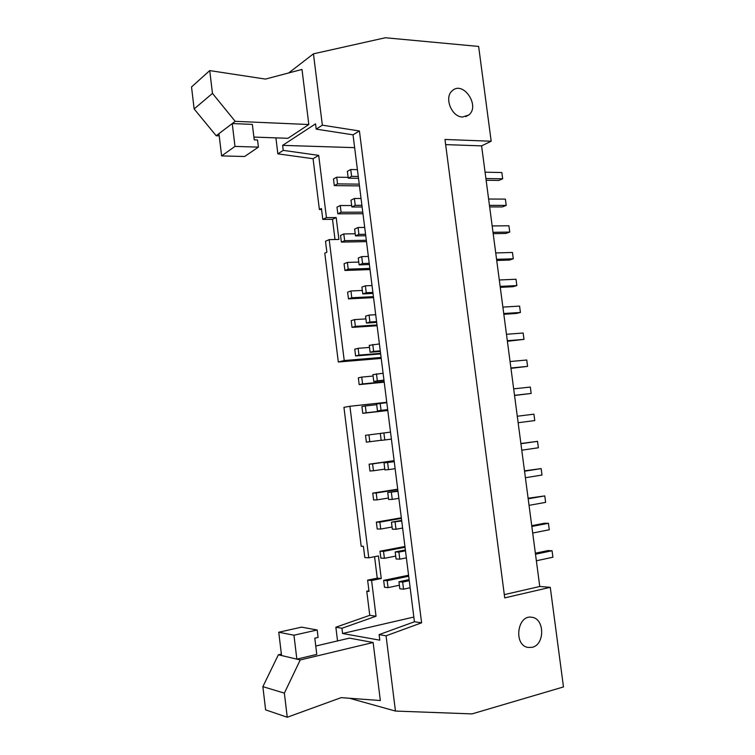 <?xml version="1.0" encoding="UTF-8"?>
<svg xmlns="http://www.w3.org/2000/svg" width="755" height="755" viewBox="0 0 755 755"><rect width="100%" height="100%" fill="white"/><g stroke="black" fill="none" stroke-linecap="round" stroke-linejoin="round"><path stroke-width="1.13" d="M532.7 533.03L549.272 529.765L548.413 523.29L544.289 523.272L531.728 525.688M380.86 558.096L379.991 551.216L383.521 551.386L384.389 558.304L380.86 558.096M383.521 551.386L405.048 547.281M384.389 558.304L395.714 556.095M379.991 551.216L404.944 546.478M531.831 526.48L548.413 523.29M398.885 552.094L399.773 559.172L396.082 558.964L395.195 551.924L398.885 552.094L405.492 550.82M399.773 559.172L406.379 557.87M395.195 551.924L405.378 549.97M529.047 505.35L545.629 502.368L544.78 495.903L528.104 498.224M377.217 528.991L376.358 522.13L379.869 522.139L380.728 529.038L377.217 528.991M379.869 522.139L401.396 518.392M380.728 529.038L392.062 527.028M376.358 522.13L401.32 517.788M528.189 498.819L544.78 495.903M395.12 522.186L396.007 529.246L392.336 529.198L391.458 522.177L401.736 521.026M396.007 529.246L402.623 528.056M391.458 522.177L401.651 520.393M525.404 477.736L542.005 475.037L541.146 468.591L524.489 470.837M373.593 499.97L372.734 493.119L376.216 492.977L377.075 499.857L373.593 499.97M376.216 492.977L397.762 489.58M377.075 499.857L388.419 498.026M372.734 493.119L397.715 489.183M524.546 471.224L541.146 468.591M391.373 492.364L392.251 499.404L388.608 499.508L387.73 492.515L397.989 491.316M392.251 499.404L398.866 498.328M387.73 492.515L397.932 490.892M521.771 450.197L538.381 447.772L537.532 441.345L520.884 443.515M369.969 471.016L369.12 464.183L372.574 463.891L373.432 470.761L369.969 471.016M372.574 463.891L394.138 460.843M373.432 470.761L384.786 469.11M369.12 464.183L394.119 460.654M520.912 443.704L537.532 441.345M387.626 462.617L388.514 469.638L384.89 469.903L384.012 462.928L394.242 461.683M388.514 469.638L395.129 468.676M384.012 462.928L394.223 461.475M518.138 422.724L534.776 420.573L533.927 414.165L517.288 416.241M366.364 442.137L365.514 435.324L368.95 434.88L369.799 441.732L366.364 442.137M368.95 434.88L380.312 433.464M369.799 441.732L381.162 440.259M383.889 432.955L384.776 439.957L381.181 440.382L380.303 433.417L390.514 432.124M384.776 439.957L391.401 439.099M514.523 395.318L531.171 393.449L514.542 395.488M362.768 413.334L361.919 406.549L365.326 405.954L366.184 412.777L362.768 413.334L387.796 410.503M531.171 393.449L530.321 387.051L513.674 388.853M365.326 405.954L376.698 404.708M366.184 412.777L387.768 410.342M380.171 403.368L381.048 410.352L377.481 410.937L376.603 403.991L386.805 402.651M381.048 410.352L387.683 409.606M387.702 409.776L377.481 410.937M510.918 367.987L527.585 366.383L510.965 368.346M359.172 384.616L358.332 377.84L361.711 377.094L362.57 383.908L359.172 384.616L384.219 382.181M527.585 366.383L526.735 360.003L510.069 361.541M361.711 377.094L373.093 376.037M362.57 383.908L384.172 381.803M376.462 373.857L377.34 380.822L373.791 381.568L372.913 374.64L383.096 373.253M377.34 380.822L383.965 380.19M384.021 380.577L373.791 381.568M507.313 340.713L523.998 339.382L507.388 341.279M355.596 355.964L354.746 349.206L358.115 348.31L358.965 355.105L355.596 355.964L380.652 353.916M523.998 339.382L523.149 333.021L506.463 334.286M358.115 348.31L369.497 347.432M358.965 355.105L380.586 353.349M372.753 344.431L373.631 351.377L370.11 352.274L369.242 345.365L379.397 343.931M373.631 351.377L380.265 350.849M380.341 351.452L370.11 352.274M503.727 313.514L520.422 312.457L516.477 313.467L503.83 314.278M352.019 327.387L351.179 320.648L354.52 319.61L355.369 326.377L352.019 327.387L377.104 325.735M520.422 312.457L519.582 306.105L502.877 307.106M354.52 319.61L365.911 318.903M355.369 326.377L377 324.971M369.063 315.09L369.931 322.017L366.439 323.065L365.571 316.175L369.063 315.09L375.707 314.693M369.931 322.017L376.575 321.592M376.679 322.404L366.439 323.065M500.15 286.381L516.854 285.598L512.928 286.73L500.272 287.344M348.461 298.886L347.621 292.166L350.943 290.977L351.783 297.734L348.461 298.886L373.555 297.621M516.854 285.598L516.014 279.256L499.3 279.982M350.943 290.977L362.334 290.448M351.783 297.734L373.432 296.658M365.382 285.815L366.25 292.723L362.777 293.931L361.909 287.06L365.382 285.815L372.026 285.532M366.25 292.723L372.894 292.411M373.027 293.44L362.777 293.931M496.573 259.324L513.296 258.795L509.398 260.069L496.724 260.466M344.912 270.46L344.072 263.75L347.366 262.419L348.206 269.157L344.912 270.46L370.016 269.582M513.296 258.795L512.456 252.472L495.733 252.934M347.366 262.419L358.776 262.07M348.206 269.157L369.875 268.421M361.711 256.625L362.579 263.514L359.125 264.873L358.266 258.021L361.711 256.625L368.364 256.445M362.579 263.514L369.223 263.306M369.384 264.543L359.125 264.873M493.006 232.323L509.748 232.068L505.869 233.465L493.185 233.663M341.364 242.1L340.533 235.418L343.799 233.937L344.648 240.666L341.364 242.1L366.486 241.619M509.748 232.068L508.908 225.764L492.166 225.953M343.799 233.937L355.218 233.767M344.648 240.666L366.317 240.26M358.049 227.51L358.908 234.38L355.482 235.89L354.623 229.058L358.049 227.51L364.703 227.434M358.908 234.38L365.562 234.276M365.75 235.73L355.482 235.89M489.457 205.388L506.209 205.398L502.349 206.927L489.655 206.927M337.834 213.825L336.994 207.153L340.25 205.53L341.09 212.24L337.834 213.825L362.976 213.722M506.209 205.398L505.369 199.112L488.617 199.037M340.25 205.53L351.67 205.539M341.09 212.24L362.777 212.164M354.388 198.48L355.256 205.332L351.849 206.993L350.99 200.169L354.388 198.48L361.05 198.508M355.256 205.332L361.919 205.332M362.126 206.983L351.849 206.993M315.75 646.025L349.489 638.126L373.13 642.496L380.341 700.536L341.156 697.639L287.249 717.25L265.618 709.86L262.863 686.654L278.378 654.783L281.37 654.075M334.305 185.617L333.474 178.963L336.702 177.198L337.542 183.89L334.305 185.617L359.465 185.9M336.702 177.198L348.13 177.378M337.542 183.89L359.238 184.144M348.225 178.161L347.375 171.366L350.745 169.516L351.603 176.349L348.225 178.161L358.502 178.322M350.745 169.516L357.417 169.648M351.603 176.349L358.276 176.462M384.503 587.286L383.644 580.378L387.192 580.699L388.061 587.635L384.503 587.286M383.644 580.378L408.568 575.235M387.192 580.699L408.7 576.244M388.061 587.635L399.376 585.248M399.829 588.806L398.942 581.756L402.66 582.086L403.548 589.183L399.829 588.806M398.942 581.756L409.125 579.623M402.66 582.086L409.257 580.699M403.548 589.183L410.154 587.767M341.94 628.264L376.037 616.231L369.761 615.325L335.862 627.226L341.94 628.264L342.581 633.502L413.844 617.052M209.73 70.593L212.466 93.384L235.182 121.329L308.823 124.518L301.991 69.441L265.439 79.086L209.73 70.593L191.525 86.967L194.139 108.937L216.185 135.74L218.95 133.644L221.621 155.917L244.601 156.502L258.418 147.121L234.994 146.404L232.238 123.556L252.349 124.405L254.237 139.873L257.549 139.986L258.418 147.121M212.466 93.384L194.139 108.937M216.185 135.74L219.214 135.853M253.897 137.08L287.957 138.297L308.823 124.518M218.95 133.644L235.182 121.329M234.994 146.404L221.621 155.917M445.648 144.611L481.596 145.875L539.759 586.484L550.272 587.324L563.475 686.937L472.017 713.9L395.45 711.059L386.06 635.814L421.601 622.809L414.438 621.771L379.114 634.625L379.803 640.174L342.581 633.502M486.135 180.256L498.838 180.445L502.679 178.793L501.839 172.527L485.069 172.187M485.909 178.529L502.679 178.793M536.361 560.776L552.915 557.237L552.056 550.744L547.913 550.593L535.361 553.217M535.493 554.217L552.056 550.744M550.272 587.324L504.727 597.885L444.978 139.467L491.184 141.232L481.596 145.875M421.601 622.809L359.418 130.983L322.347 125.17L313.448 53.831L385.343 37.75L478.632 46.433L491.184 141.232M313.448 53.831L288.684 72.952M462.579 116.997C451.603 117.11 443.817 97.395 452.264 90.751C463.183 80.219 480.605 106.219 468.695 115.043L462.579 116.997M532.199 647.318L527.971 647.441C513.221 645.176 517.354 614.23 531.879 617.288C544.704 618.449 545.044 644.657 532.199 647.318M395.45 711.059L349.508 698.262M539.759 586.484L504.302 594.638M379.114 634.625L386.06 635.814M359.418 130.983L353.019 134.815L414.438 621.771M322.347 125.17L316.194 129.133L353.019 134.815M275.896 137.863L277.849 153.85L313.07 158.729L319.384 209.531L321.441 208.484L322.791 219.403L326.443 217.619L318.695 155.37L283.238 150.377L282.625 145.366L315.543 123.839L316.194 129.133M282.625 145.366L354.642 147.65M283.238 150.377L277.849 153.85M318.695 155.37L313.07 158.729M325.509 241.279L326.877 252.227L324.792 253.133L338.315 362.013L344.223 360.531L329.18 239.618L325.509 241.279M329.18 239.618L338.91 239.439L336.183 217.553L326.443 217.619M322.791 219.403L332.502 219.337L336.183 217.553M332.502 219.337L335.012 239.514M321.564 209.531L319.384 209.531M376.037 616.231L371.592 580.501L367.619 580.133L369.016 591.429L366.76 591.184L368.931 590.731M335.862 627.226L337.542 640.929M366.76 591.184L369.761 615.325M371.592 580.501L381.256 578.509L377.245 578.16L367.619 580.133M374.565 556.69L377.245 578.16M381.256 578.509L378.434 555.944L368.77 557.803L349.914 406.275L343.94 407.341L361.183 546.224L363.41 546.318L364.816 557.577L368.77 557.803M381.218 358.417L338.315 362.013M381.105 357.455L344.223 360.531M349.914 406.275L386.758 402.273M278.755 632.228L301.556 627.15L317.175 629.981L318.082 637.437L314.807 638.192L316.77 654.396L296.847 659.153L293.959 635.219L278.755 632.228L281.549 655.529L300.226 659.955L284.361 693.128L262.863 686.654M293.959 635.219L317.175 629.981M373.13 642.496L300.226 659.955M281.549 655.529L278.378 654.783M284.361 693.128L287.249 717.25M468.695 115.043L465.722 116.629M531.879 617.288L531.293 617.212"/></g></svg>
